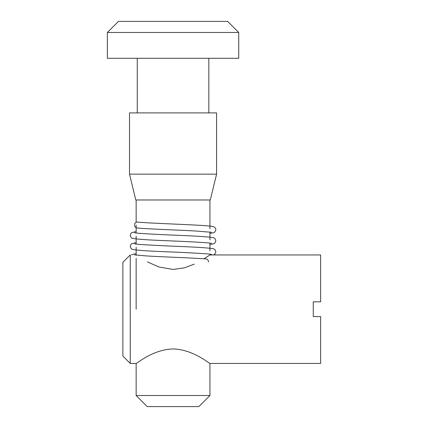 <?xml version="1.0" encoding="UTF-8"?>
<svg xmlns="http://www.w3.org/2000/svg" width="428" height="428" viewBox="0 0 428 428"><rect width="100%" height="100%" fill="white"/><g stroke="black" fill="none" stroke-linecap="round" stroke-linejoin="round"><path stroke-width="0.64" d="M107.369 32.469L118.438 21.4L227.653 21.4L238.722 32.469L107.369 32.469L107.369 58.299L238.722 58.299L238.722 32.469M210.309 199.978L135.778 199.978L129.507 174.153L216.584 174.153L210.309 199.978M129.507 174.153L129.507 112.901L216.584 112.901L216.584 174.153M209.939 395.531L198.87 406.6L147.216 406.6L136.147 395.531L209.939 395.531L209.939 363.431L320.631 363.431L320.631 316.57L313.253 316.57L313.253 301.815L320.631 301.815L320.631 254.954L209.939 254.954L209.939 254.152M173.046 348.948C193.44 349.457 209.747 364.057 209.939 363.431C209.763 364.084 193.477 349.451 173.046 348.948C152.678 349.446 136.339 364.051 136.147 363.431C136.286 364.094 152.657 349.441 173.046 348.948M147.43 261.899L158.906 266.997L173.046 269.437L184.377 267.853L194.253 264.135M204.001 258.806L209.939 254.954M130.246 363.431L122.868 356.053L122.868 262.332L130.246 254.954L130.246 363.431L136.147 363.431L136.147 395.531M136.147 254.954L136.473 255.179M208.468 261.904A2.953 2.445 -90 0 0 206.168 258.956C193.627 257.945 163.507 256.977 146.665 255.944L134.494 254.874M211.576 232.292L195.526 230.997C176.555 229.954 146.74 228.98 136.971 227.947A2.953 2.654 -90 0 1 134.531 225.005A2.953 2.654 -90 0 1 137.409 222.062C146.831 223.079 176.807 224.063 195.773 225.107C204.589 225.529 210.303 226.011 212.914 226.546L214.139 226.99C215.375 227.857 215.942 228.777 215.846 229.75L214.84 232.013L213.535 232.768L209.939 233.399M208.832 58.299L208.832 112.901M209.939 250.936L209.939 243.083M209.939 239.867L209.939 232.019M209.939 228.798L209.939 199.978M136.147 309.193L136.147 258.346M136.147 255.142L136.147 247.277M136.147 244.072L136.147 236.208M136.147 233.003L136.147 225.139M136.147 222.287L136.147 199.978M137.254 58.299L137.254 112.901M136.147 231.612L131.958 232.522L130.861 233.447L130.246 235.288C130.791 237.256 131.556 238.262 132.552 238.305C136.446 239.156 146.841 239.921 163.726 240.6C185.196 241.446 210.266 242.703 211.576 243.361L211.566 243.355M134.52 232.741L134.494 232.736C135.826 233.367 160.286 234.63 181.584 235.459C197.469 236.138 207.762 236.823 212.47 237.513C214.316 237.626 215.439 238.728 215.846 240.82L214.84 243.083L213.535 243.837L209.939 244.468M136.147 242.681L131.958 243.591L130.861 244.516L130.246 246.357C130.791 248.326 131.556 249.331 132.552 249.374C136.446 250.225 146.841 250.99 163.726 251.669C185.196 252.515 210.266 253.772 211.576 254.43L211.576 254.43M134.52 243.81L134.494 243.805C135.826 244.436 160.286 245.699 181.584 246.528C197.469 247.207 207.762 247.892 212.47 248.582C214.316 248.695 215.439 249.797 215.846 251.889L214.84 254.152L213.39 254.954M136.147 253.751L133.622 254.12L131.498 254.954"/></g></svg>
